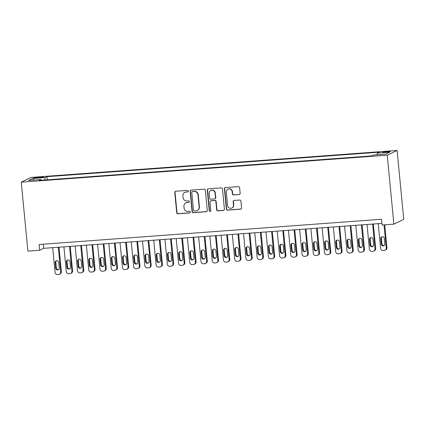 <?xml version="1.0" encoding="UTF-8"?>
<svg xmlns="http://www.w3.org/2000/svg" width="425" height="425" viewBox="0 0 425 425"><rect width="100%" height="100%" fill="white"/><g stroke="black" fill="none" stroke-linecap="round" stroke-linejoin="round"><path stroke-width="0.64" d="M188.312 191.112A0.797 0.77 -115.7 0 0 187.468 190.379L175.759 191.245A1.137 1.1 -115.7 0 0 174.765 192.456L176.72 212.755A1.137 1.1 -115.7 0 0 177.932 213.802L189.64 212.941A0.797 0.77 -115.7 0 0 190.336 212.096A0.797 0.77 -115.7 0 0 189.486 211.363L187.972 211.475A3.639 3.522 -115.7 0 1 184.099 208.123L183.935 206.433A3.639 3.522 -115.7 0 1 187.112 202.56L188.631 202.449A0.797 0.77 -115.7 0 0 189.322 201.604A0.797 0.77 -115.7 0 0 188.477 200.871L186.963 200.982A3.639 3.522 -115.7 0 1 183.085 197.636L182.925 195.941A3.639 3.522 -115.7 0 1 186.102 192.073L187.616 191.962A0.797 0.77 -115.7 0 0 188.312 191.112M387.462 151.422A3.708 0.335 -5.5 0 0 382.914 152.192A3.708 0.335 -5.5 0 0 385.757 152.246A3.708 0.335 -5.5 0 0 390.299 151.481A3.708 0.335 -5.5 0 0 387.462 151.422M239.169 194.576A1.137 1.1 -115.7 0 0 240.162 193.37L239.615 187.675A1.137 1.1 -115.7 0 0 238.404 186.628L225.399 187.584A1.137 1.1 -115.7 0 0 224.405 188.796L226.36 209.095A1.137 1.1 -115.7 0 0 227.572 210.141L240.577 209.185A1.137 1.1 -115.7 0 0 241.57 207.974L240.906 201.094A1.137 1.1 -115.7 0 0 239.695 200.048L234.133 200.457A1.137 1.1 -115.7 0 0 233.139 201.668L233.468 205.078A3.044 2.943 -115.7 0 1 231.837 208.043A3.044 2.943 -115.7 0 1 227.572 205.514L226.286 192.148A3.044 2.943 -115.7 0 1 227.912 189.189A3.044 2.943 -115.7 0 1 232.178 191.712L232.395 193.943A1.137 1.1 -115.7 0 0 233.607 194.99L239.434 194.448A1.137 1.1 -115.7 0 0 239.684 194.4M21.25 182.171L27.891 251.117L39.679 250.251L39.121 244.502L381.533 219.258L382.086 225.006L393.874 224.134L387.233 155.189L21.25 182.171L31.126 177.422L397.109 150.439L387.233 155.189M205.344 190.198A1.137 1.1 -115.7 0 0 204.133 189.152L191.128 190.113A1.137 1.1 -115.7 0 0 190.134 191.319L192.089 211.623A1.137 1.1 -115.7 0 0 193.301 212.67L206.306 211.714A1.137 1.1 -115.7 0 0 207.299 210.502L205.344 190.198M208.266 188.849L221.271 187.887A1.137 1.1 -115.7 0 1 222.477 188.934L224.432 209.238A1.137 1.1 -115.7 0 1 223.438 210.449L217.876 210.858A1.137 1.1 -115.7 0 1 216.665 209.812L215.873 201.577A1.137 1.1 -115.7 0 0 214.662 200.531L210.97 200.802A1.137 1.1 -115.7 0 0 209.977 202.013L210.805 210.587A0.797 0.77 -115.7 0 1 210.375 211.358A0.797 0.77 -115.7 0 1 209.259 210.699L207.273 190.055A1.137 1.1 -115.7 0 1 208.266 188.849M36.523 177.979L38.994 177.799A3.591 0.324 -5.5 0 0 43.398 177.055A3.591 0.324 -5.5 0 0 40.646 177.002L38.176 177.188A3.591 0.324 -5.5 0 0 33.772 177.926A3.591 0.324 -5.5 0 0 36.523 177.979M377.156 154.748L377.363 153.08L379.233 152.182L46.925 176.683L45.055 177.581L44.758 180.014M377.363 153.08L389.709 152.171L385.656 154.121L373.304 155.029L371.434 155.927L39.132 180.428L40.997 179.531L28.65 180.439L32.709 178.489L45.055 177.581M393.874 224.134L403.75 219.39L397.109 150.439M39.679 250.251L43.679 248.327L381.932 223.385M43.281 244.194L43.679 248.327M47.228 179.828L46.925 176.683M41.273 180.269L40.997 179.531M33.968 180.046L32.709 178.489M188.015 191.813A0.797 0.77 -115.7 0 1 187.887 191.834L186.368 191.946A3.639 3.522 -115.7 0 0 185.141 192.27L184.875 192.398M185.884 202.89L186.15 202.762A3.639 3.522 -115.7 0 1 187.383 202.433L188.897 202.321A0.797 0.77 -115.7 0 0 189.024 202.3M175.509 191.292A1.137 1.1 -115.7 0 0 175.031 192.323L176.986 212.627A1.137 1.1 -115.7 0 0 178.197 213.674L189.906 212.813A0.797 0.77 -115.7 0 0 190.033 212.792M190.883 190.161A1.137 1.1 -115.7 0 0 190.405 191.192L192.36 211.496A1.137 1.1 -115.7 0 0 193.572 212.542L206.571 211.581A1.137 1.1 -115.7 0 0 206.821 211.538M192.493 191.601A0.797 0.77 -115.7 0 0 191.797 192.445L193.513 210.269A0.797 0.77 -115.7 0 0 194.363 211.002L195.962 210.885A3.639 3.522 -115.7 0 0 199.139 207.012L197.965 194.831A3.639 3.522 -115.7 0 0 194.092 191.484L192.759 191.473A0.797 0.77 -115.7 0 0 192.493 191.542L192.227 191.675M197.189 210.556L197.455 210.428A3.639 3.522 -115.7 0 0 199.405 206.885L199.139 207.012M192.759 191.473L194.358 191.356A3.639 3.522 -115.7 0 1 198.231 194.703L199.405 206.885M210.587 200.908L210.853 200.775A1.137 1.1 -115.7 0 1 211.236 200.674L214.928 200.403A1.137 1.1 -115.7 0 1 216.139 201.45L216.931 209.684A1.137 1.1 -115.7 0 0 218.142 210.731L223.709 210.322A1.137 1.1 -115.7 0 0 223.954 210.274M208.022 188.897A1.137 1.1 -115.7 0 0 207.538 189.927L209.525 210.572A0.797 0.77 -115.7 0 0 210.502 211.283M215.05 193.035A3.044 2.943 -115.7 0 0 210.784 190.506A3.044 2.943 -115.7 0 0 209.153 193.471L209.61 198.178A1.137 1.1 -115.7 0 0 210.816 199.224L214.508 198.953A1.137 1.1 -115.7 0 0 215.502 197.742L215.05 193.035L215.316 192.907A3.044 2.943 -115.7 0 0 211.05 190.379L210.784 190.506M214.896 198.852L215.162 198.719A1.137 1.1 -115.7 0 0 215.773 197.614L215.502 197.742M215.316 192.907L215.773 197.614M227.912 189.189L228.183 189.061A3.044 2.943 -115.7 0 1 232.448 191.585L232.661 193.811A1.137 1.1 -115.7 0 0 233.872 194.863L239.434 194.448M231.837 208.043L232.103 207.915A3.044 2.943 -115.7 0 0 233.734 204.951L233.468 205.078M233.888 200.504A1.137 1.1 -115.7 0 0 233.405 201.54L233.734 204.951M225.154 187.632A1.137 1.1 -115.7 0 0 224.676 188.663L226.631 208.967A1.137 1.1 -115.7 0 0 227.843 210.014L240.842 209.058A1.137 1.1 -115.7 0 0 241.092 209.01M58.305 247.249L60.69 272.011A2.316 2.242 -115.7 0 1 58.666 274.476L57.54 274.561A2.316 2.242 -115.7 0 1 55.075 272.425L52.689 247.663M58.995 247.196L61.354 271.692A2.316 2.242 64.3 0 1 60.116 273.944L59.447 274.268M56.498 260.769A1.854 1.796 -115.7 0 0 55.824 262.379L56.355 267.893A1.854 1.796 -115.7 0 0 58.602 269.556M59.282 267.952L58.751 262.432A1.854 1.796 -115.7 0 0 56.148 260.897A1.854 1.796 -115.7 0 0 55.154 262.698L55.686 268.212A1.854 1.796 -115.7 0 0 58.289 269.753A1.854 1.796 -115.7 0 0 59.282 267.952M69.53 246.42L71.915 271.182A2.316 2.242 -115.7 0 1 69.891 273.647L68.77 273.732A2.316 2.242 -115.7 0 1 66.3 271.596L63.915 246.835M70.226 246.367L72.585 270.863A2.316 2.242 64.3 0 1 71.342 273.121L70.672 273.44M67.724 259.941A1.854 1.796 -115.7 0 0 67.049 261.55L67.58 267.065A1.854 1.796 -115.7 0 0 69.828 268.727M70.507 267.123L69.976 261.603A1.854 1.796 -115.7 0 0 67.373 260.068A1.854 1.796 -115.7 0 0 66.385 261.869L66.916 267.389A1.854 1.796 -115.7 0 0 69.514 268.924A1.854 1.796 -115.7 0 0 70.507 267.123M80.755 245.592L83.141 270.358A2.316 2.242 -115.7 0 1 81.117 272.818L79.996 272.903A2.316 2.242 -115.7 0 1 77.531 270.773L75.145 246.006M81.451 245.538L83.81 270.034A2.316 2.242 64.3 0 1 82.567 272.292L81.903 272.611M78.954 259.117A1.854 1.796 -115.7 0 0 78.274 260.722L78.806 266.236A1.854 1.796 -115.7 0 0 81.058 267.904M81.733 266.294L81.202 260.78A1.854 1.796 -115.7 0 0 78.604 259.239A1.854 1.796 -115.7 0 0 77.61 261.046L78.142 266.56A1.854 1.796 -115.7 0 0 80.739 268.101A1.854 1.796 -115.7 0 0 81.733 266.294M91.986 244.763L94.366 269.53A2.316 2.242 -115.7 0 1 92.342 271.995L91.221 272.074A2.316 2.242 -115.7 0 1 88.756 269.944L86.371 245.177M92.677 244.715L95.035 269.206A2.316 2.242 64.3 0 1 93.792 271.463L93.128 271.782M90.18 258.288A1.854 1.796 -115.7 0 0 89.505 259.893L90.036 265.413A1.854 1.796 -115.7 0 0 92.283 267.075M92.958 265.466L92.427 259.951A1.854 1.796 -115.7 0 0 89.829 258.411A1.854 1.796 -115.7 0 0 88.836 260.217L89.367 265.731A1.854 1.796 -115.7 0 0 91.965 267.272A1.854 1.796 -115.7 0 0 92.958 265.466M103.211 243.934L105.597 268.701A2.316 2.242 -115.7 0 1 103.573 271.166L102.446 271.246A2.316 2.242 -115.7 0 1 99.981 269.115L97.596 244.348M103.902 243.886L106.261 268.382A2.316 2.242 64.3 0 1 105.023 270.635L104.353 270.959M101.405 257.46A1.854 1.796 -115.7 0 0 100.73 259.069L101.262 264.584A1.854 1.796 -115.7 0 0 103.509 266.247M104.183 264.637L103.652 259.123A1.854 1.796 -115.7 0 0 101.054 257.582A1.854 1.796 -115.7 0 0 100.061 259.388L100.592 264.902A1.854 1.796 -115.7 0 0 103.195 266.443A1.854 1.796 -115.7 0 0 104.183 264.637M114.437 243.111L116.822 267.872A2.316 2.242 -115.7 0 1 114.798 270.337L113.677 270.422A2.316 2.242 -115.7 0 1 111.207 268.287L108.821 243.525M115.127 243.058L117.486 267.553A2.316 2.242 64.3 0 1 116.248 269.806L115.579 270.13M112.63 256.631A1.854 1.796 -115.7 0 0 111.956 258.241L112.487 263.755A1.854 1.796 -115.7 0 0 114.734 265.418M115.414 263.813L114.883 258.294A1.854 1.796 -115.7 0 0 112.28 256.758A1.854 1.796 -115.7 0 0 111.286 258.559L111.817 264.074A1.854 1.796 -115.7 0 0 114.421 265.614A1.854 1.796 -115.7 0 0 115.414 263.813M125.662 242.282L128.047 267.043A2.316 2.242 -115.7 0 1 126.023 269.508L124.902 269.593A2.316 2.242 -115.7 0 1 122.432 267.458L120.052 242.696M126.358 242.229L128.717 266.725A2.316 2.242 64.3 0 1 127.473 268.983L126.804 269.301M123.861 255.802A1.854 1.796 -115.7 0 0 123.181 257.412L123.712 262.926A1.854 1.796 -115.7 0 0 125.965 264.589M126.639 262.985L126.108 257.465A1.854 1.796 -115.7 0 0 123.51 255.93A1.854 1.796 -115.7 0 0 122.517 257.731L123.048 263.25A1.854 1.796 -115.7 0 0 125.646 264.786A1.854 1.796 -115.7 0 0 126.639 262.985M136.887 241.453L139.273 266.22A2.316 2.242 -115.7 0 1 137.248 268.68L136.127 268.765A2.316 2.242 -115.7 0 1 133.662 266.634L131.277 241.867M137.583 241.4L139.942 265.896A2.316 2.242 64.3 0 1 138.699 268.154L138.035 268.473M135.086 254.979A1.854 1.796 -115.7 0 0 134.412 256.583L134.943 262.098A1.854 1.796 -115.7 0 0 137.19 263.766M137.865 262.156L137.333 256.642A1.854 1.796 -115.7 0 0 134.736 255.101A1.854 1.796 -115.7 0 0 133.742 256.907L134.273 262.422A1.854 1.796 -115.7 0 0 136.871 263.962A1.854 1.796 -115.7 0 0 137.865 262.156M148.118 240.624L150.503 265.391A2.316 2.242 -115.7 0 1 148.479 267.856L147.353 267.936A2.316 2.242 -115.7 0 1 144.888 265.806L142.502 241.039M148.808 240.577L151.167 265.072A2.316 2.242 64.3 0 1 149.929 267.325L149.26 267.644M146.312 254.15A1.854 1.796 -115.7 0 0 145.637 255.754L146.168 261.274A1.854 1.796 -115.7 0 0 148.415 262.937M149.09 261.327L148.559 255.813A1.854 1.796 -115.7 0 0 145.961 254.272A1.854 1.796 -115.7 0 0 144.968 256.078L145.499 261.593A1.854 1.796 -115.7 0 0 148.097 263.133A1.854 1.796 -115.7 0 0 149.09 261.327M159.343 239.796L161.728 264.562A2.316 2.242 -115.7 0 1 159.704 267.027L158.578 267.107A2.316 2.242 -115.7 0 1 156.113 264.977L153.728 240.21M160.034 239.748L162.393 264.244A2.316 2.242 64.3 0 1 161.155 266.496L160.485 266.82M157.537 253.321A1.854 1.796 -115.7 0 0 156.862 254.931L157.393 260.445A1.854 1.796 -115.7 0 0 159.641 262.108M160.321 260.498L159.789 254.984A1.854 1.796 -115.7 0 0 157.186 253.443A1.854 1.796 -115.7 0 0 156.193 255.25L156.724 260.764A1.854 1.796 -115.7 0 0 159.327 262.305A1.854 1.796 -115.7 0 0 160.321 260.498M170.568 238.972L172.954 263.734A2.316 2.242 -115.7 0 1 170.93 266.199L169.809 266.284A2.316 2.242 -115.7 0 1 167.338 264.148L164.958 239.387M171.264 238.919L173.623 263.415A2.316 2.242 64.3 0 1 172.38 265.668L171.711 265.992M168.768 252.492A1.854 1.796 -115.7 0 0 168.087 254.102L168.619 259.617A1.854 1.796 -115.7 0 0 170.866 261.279M171.546 259.675L171.015 254.155A1.854 1.796 -115.7 0 0 168.417 252.62A1.854 1.796 -115.7 0 0 167.423 254.421L167.955 259.935A1.854 1.796 -115.7 0 0 170.553 261.476A1.854 1.796 -115.7 0 0 171.546 259.675M181.794 238.143L184.179 262.905A2.316 2.242 -115.7 0 1 182.155 265.37L181.034 265.455A2.316 2.242 -115.7 0 1 178.569 263.319L176.184 238.558M182.49 238.09L184.848 262.586A2.316 2.242 64.3 0 1 183.605 264.844L182.941 265.163M179.993 251.664A1.854 1.796 -115.7 0 0 179.313 253.273L179.844 258.788A1.854 1.796 -115.7 0 0 182.097 260.451M182.771 258.846L182.24 253.327A1.854 1.796 -115.7 0 0 179.642 251.791A1.854 1.796 -115.7 0 0 178.649 253.592L179.18 259.112A1.854 1.796 -115.7 0 0 181.778 260.647A1.854 1.796 -115.7 0 0 182.771 258.846M193.024 237.315L195.404 262.082A2.316 2.242 -115.7 0 1 193.38 264.541L192.259 264.626A2.316 2.242 -115.7 0 1 189.794 262.496L187.409 237.729M193.715 237.262L196.074 261.757A2.316 2.242 64.3 0 1 194.831 264.015L194.167 264.334M191.218 250.84A1.854 1.796 -115.7 0 0 190.543 252.445L191.075 257.959A1.854 1.796 -115.7 0 0 193.322 259.627M193.997 258.017L193.465 252.503A1.854 1.796 -115.7 0 0 190.867 250.962A1.854 1.796 -115.7 0 0 189.874 252.769L190.405 258.283A1.854 1.796 -115.7 0 0 193.003 259.824A1.854 1.796 -115.7 0 0 193.997 258.017M204.25 236.486L206.635 261.253A2.316 2.242 -115.7 0 1 204.611 263.718L203.485 263.798A2.316 2.242 -115.7 0 1 201.02 261.667L198.634 236.9M204.94 236.438L207.299 260.934A2.316 2.242 64.3 0 1 206.061 263.187L205.392 263.505M202.443 250.012A1.854 1.796 -115.7 0 0 201.769 251.616L202.3 257.136A1.854 1.796 -115.7 0 0 204.547 258.798M205.227 257.189L204.696 251.674A1.854 1.796 -115.7 0 0 202.093 250.134A1.854 1.796 -115.7 0 0 201.099 251.94L201.631 257.454A1.854 1.796 -115.7 0 0 204.234 258.995A1.854 1.796 -115.7 0 0 205.227 257.189M215.475 235.657L217.86 260.424A2.316 2.242 -115.7 0 1 215.836 262.889L214.715 262.969A2.316 2.242 -115.7 0 1 212.245 260.838L209.86 236.072M216.171 235.609L218.53 260.105A2.316 2.242 64.3 0 1 217.287 262.358L216.617 262.682M213.674 249.183A1.854 1.796 -115.7 0 0 212.994 250.792L213.525 256.307A1.854 1.796 -115.7 0 0 215.773 257.97M216.452 256.36L215.921 250.846A1.854 1.796 -115.7 0 0 213.318 249.305A1.854 1.796 -115.7 0 0 212.33 251.111L212.861 256.626A1.854 1.796 -115.7 0 0 215.459 258.166A1.854 1.796 -115.7 0 0 216.452 256.36M226.7 234.834L229.086 259.595A2.316 2.242 -115.7 0 1 227.062 262.06L225.941 262.145A2.316 2.242 -115.7 0 1 223.476 260.01L221.09 235.248M227.396 234.781L229.755 259.277A2.316 2.242 64.3 0 1 228.512 261.529L227.848 261.853M224.899 248.354A1.854 1.796 -115.7 0 0 224.219 249.964L224.751 255.478A1.854 1.796 -115.7 0 0 227.003 257.141M227.678 255.537L227.147 250.017A1.854 1.796 -115.7 0 0 224.549 248.482A1.854 1.796 -115.7 0 0 223.555 250.282L224.087 255.797A1.854 1.796 -115.7 0 0 226.684 257.337A1.854 1.796 -115.7 0 0 227.678 255.537M237.931 234.005L240.311 258.767A2.316 2.242 -115.7 0 1 238.287 261.232L237.166 261.317A2.316 2.242 -115.7 0 1 234.701 259.181L232.316 234.419M238.622 233.952L240.98 258.448A2.316 2.242 64.3 0 1 239.737 260.706L239.073 261.024M236.125 247.525A1.854 1.796 -115.7 0 0 235.45 249.135L235.981 254.649A1.854 1.796 -115.7 0 0 238.228 256.312M238.903 254.708L238.372 249.188A1.854 1.796 -115.7 0 0 235.774 247.653A1.854 1.796 -115.7 0 0 234.781 249.454L235.312 254.973A1.854 1.796 -115.7 0 0 237.91 256.509A1.854 1.796 -115.7 0 0 238.903 254.708M249.156 233.176L251.542 257.943A2.316 2.242 -115.7 0 1 249.518 260.403L248.391 260.488A2.316 2.242 -115.7 0 1 245.926 258.358L243.541 233.591M249.847 233.123L252.206 257.619A2.316 2.242 64.3 0 1 250.968 259.877L250.298 260.196M247.35 246.702A1.854 1.796 -115.7 0 0 246.675 248.306L247.207 253.821A1.854 1.796 -115.7 0 0 249.454 255.489M250.128 253.879L249.597 248.365A1.854 1.796 -115.7 0 0 246.999 246.824A1.854 1.796 -115.7 0 0 246.006 248.63L246.537 254.145A1.854 1.796 -115.7 0 0 249.14 255.685A1.854 1.796 -115.7 0 0 250.128 253.879M260.382 232.347L262.767 257.114A2.316 2.242 -115.7 0 1 260.743 259.579L259.622 259.659A2.316 2.242 -115.7 0 1 257.152 257.529L254.766 232.762M261.077 232.3L263.431 256.796A2.316 2.242 64.3 0 1 262.193 259.048L261.524 259.367M258.575 245.873A1.854 1.796 -115.7 0 0 257.901 247.477L258.432 252.997A1.854 1.796 -115.7 0 0 260.679 254.66M261.359 253.05L260.828 247.536A1.854 1.796 -115.7 0 0 258.225 245.995A1.854 1.796 -115.7 0 0 257.231 247.802L257.762 253.316A1.854 1.796 -115.7 0 0 260.366 254.857A1.854 1.796 -115.7 0 0 261.359 253.05M271.607 231.519L273.992 256.286A2.316 2.242 -115.7 0 1 271.968 258.751L270.847 258.83A2.316 2.242 -115.7 0 1 268.377 256.7L265.997 231.933M272.303 231.471L274.662 255.967A2.316 2.242 64.3 0 1 273.418 258.219L272.749 258.543M269.806 245.044A1.854 1.796 -115.7 0 0 269.126 246.654L269.657 252.168A1.854 1.796 -115.7 0 0 271.91 253.831M272.584 252.222L272.053 246.707A1.854 1.796 -115.7 0 0 269.455 245.167A1.854 1.796 -115.7 0 0 268.462 246.973L268.993 252.487A1.854 1.796 -115.7 0 0 271.591 254.028A1.854 1.796 -115.7 0 0 272.584 252.222M282.832 230.695L285.217 255.457A2.316 2.242 -115.7 0 1 283.193 257.922L282.072 258.007A2.316 2.242 -115.7 0 1 279.608 255.871L277.222 231.11M283.528 230.642L285.887 255.138A2.316 2.242 64.3 0 1 284.644 257.391L283.98 257.715M281.031 244.216A1.854 1.796 -115.7 0 0 280.357 245.825L280.888 251.34A1.854 1.796 -115.7 0 0 283.135 253.002M283.81 251.398L283.278 245.878A1.854 1.796 -115.7 0 0 280.681 244.343A1.854 1.796 -115.7 0 0 279.687 246.144L280.218 251.658A1.854 1.796 -115.7 0 0 282.816 253.199A1.854 1.796 -115.7 0 0 283.81 251.398M294.063 229.867L296.448 254.628A2.316 2.242 -115.7 0 1 294.424 257.093L293.298 257.178A2.316 2.242 -115.7 0 1 290.833 255.042L288.447 230.281M294.753 229.813L297.112 254.309A2.316 2.242 64.3 0 1 295.874 256.567L295.205 256.886M292.257 243.387A1.854 1.796 -115.7 0 0 291.582 244.997L292.113 250.511A1.854 1.796 -115.7 0 0 294.36 252.174M295.035 250.569L294.504 245.05A1.854 1.796 -115.7 0 0 291.906 243.514A1.854 1.796 -115.7 0 0 290.913 245.315L291.444 250.835A1.854 1.796 -115.7 0 0 294.047 252.37A1.854 1.796 -115.7 0 0 295.035 250.569M305.288 229.038L307.673 253.805A2.316 2.242 -115.7 0 1 305.649 256.264L304.523 256.349A2.316 2.242 -115.7 0 1 302.058 254.219L299.673 229.452M305.979 228.985L308.337 253.481A2.316 2.242 64.3 0 1 307.1 255.738L306.43 256.057M303.482 242.563A1.854 1.796 -115.7 0 0 302.807 244.168L303.338 249.682A1.854 1.796 -115.7 0 0 305.586 251.35M306.266 249.741L305.734 244.226A1.854 1.796 -115.7 0 0 303.131 242.686A1.854 1.796 -115.7 0 0 302.138 244.492L302.669 250.006A1.854 1.796 -115.7 0 0 305.272 251.547A1.854 1.796 -115.7 0 0 306.266 249.741M316.513 228.209L318.899 252.976A2.316 2.242 -115.7 0 1 316.875 255.441L315.754 255.521A2.316 2.242 -115.7 0 1 313.283 253.39L310.903 228.623M317.209 228.161L319.568 252.657A2.316 2.242 64.3 0 1 318.325 254.91L317.656 255.228M314.712 241.735A1.854 1.796 -115.7 0 0 314.033 243.339L314.564 248.859A1.854 1.796 -115.7 0 0 316.816 250.522M317.491 248.912L316.96 243.398A1.854 1.796 -115.7 0 0 314.362 241.857A1.854 1.796 -115.7 0 0 313.368 243.663L313.9 249.178A1.854 1.796 -115.7 0 0 316.498 250.718A1.854 1.796 -115.7 0 0 317.491 248.912M327.739 227.38L330.124 252.147A2.316 2.242 -115.7 0 1 328.1 254.612L326.979 254.692A2.316 2.242 -115.7 0 1 324.514 252.562L322.129 227.795M328.435 227.333L330.793 251.828A2.316 2.242 64.3 0 1 329.55 254.081L328.886 254.405M325.938 240.906A1.854 1.796 -115.7 0 0 325.258 242.516L325.789 248.03A1.854 1.796 -115.7 0 0 328.042 249.693M328.716 248.083L328.185 242.569A1.854 1.796 -115.7 0 0 325.587 241.028A1.854 1.796 -115.7 0 0 324.594 242.834L325.125 248.349A1.854 1.796 -115.7 0 0 327.723 249.889A1.854 1.796 -115.7 0 0 328.716 248.083M338.969 226.557L341.355 251.318A2.316 2.242 -115.7 0 1 339.331 253.783L338.204 253.868A2.316 2.242 -115.7 0 1 335.739 251.733L333.354 226.971M339.66 226.504L342.019 251A2.316 2.242 64.3 0 1 340.776 253.252L340.112 253.576M337.163 240.077A1.854 1.796 -115.7 0 0 336.488 241.687L337.02 247.201A1.854 1.796 -115.7 0 0 339.267 248.864M339.942 247.26L339.41 241.74A1.854 1.796 -115.7 0 0 336.812 240.205A1.854 1.796 -115.7 0 0 335.819 242.006L336.35 247.52A1.854 1.796 -115.7 0 0 338.948 249.061A1.854 1.796 -115.7 0 0 339.942 247.26M350.195 225.728L352.58 250.49A2.316 2.242 -115.7 0 1 350.556 252.955L349.43 253.04A2.316 2.242 -115.7 0 1 346.965 250.904L344.579 226.143M350.885 225.675L353.244 250.171A2.316 2.242 64.3 0 1 352.006 252.429L351.337 252.748M348.388 239.248A1.854 1.796 -115.7 0 0 347.714 240.858L348.245 246.373A1.854 1.796 -115.7 0 0 350.492 248.035M351.172 246.431L350.641 240.917A1.854 1.796 -115.7 0 0 348.038 239.376A1.854 1.796 -115.7 0 0 347.044 241.177L347.576 246.697A1.854 1.796 -115.7 0 0 350.179 248.232A1.854 1.796 -115.7 0 0 351.172 246.431M361.42 224.899L363.805 249.666A2.316 2.242 -115.7 0 1 361.781 252.126L360.66 252.211A2.316 2.242 -115.7 0 1 358.19 250.081L355.805 225.314M362.116 224.846L364.475 249.342A2.316 2.242 64.3 0 1 363.232 251.6L362.562 251.919M359.619 238.425A1.854 1.796 -115.7 0 0 358.939 240.029L359.47 245.544A1.854 1.796 -115.7 0 0 361.717 247.212M362.397 245.602L361.866 240.088A1.854 1.796 -115.7 0 0 359.263 238.547A1.854 1.796 -115.7 0 0 358.275 240.353L358.806 245.868A1.854 1.796 -115.7 0 0 361.404 247.408A1.854 1.796 -115.7 0 0 362.397 245.602M372.645 224.071L375.031 248.837A2.316 2.242 -115.7 0 1 373.007 251.303L371.886 251.382A2.316 2.242 -115.7 0 1 369.421 249.252L367.035 224.485M373.341 224.023L375.7 248.519A2.316 2.242 64.3 0 1 374.457 250.771L373.793 251.09M370.844 237.596A1.854 1.796 -115.7 0 0 370.164 239.201L370.696 244.72A1.854 1.796 -115.7 0 0 372.948 246.383M373.623 244.773L373.092 239.259A1.854 1.796 -115.7 0 0 370.494 237.718A1.854 1.796 -115.7 0 0 369.5 239.525L370.032 245.039A1.854 1.796 -115.7 0 0 372.629 246.58A1.854 1.796 -115.7 0 0 373.623 244.773M384.03 224.862L386.256 248.009A2.316 2.242 -115.7 0 1 384.232 250.474L383.111 250.553A2.316 2.242 -115.7 0 1 380.646 248.423L378.261 223.656M384.721 224.809L386.925 247.69A2.316 2.242 64.3 0 1 385.682 249.942L385.018 250.267M382.07 236.768A1.854 1.796 -115.7 0 0 381.395 238.377L381.926 243.892A1.854 1.796 -115.7 0 0 384.173 245.554M384.848 243.945L384.317 238.43A1.854 1.796 -115.7 0 0 381.719 236.89A1.854 1.796 -115.7 0 0 380.726 238.696L381.257 244.21A1.854 1.796 -115.7 0 0 383.855 245.751A1.854 1.796 -115.7 0 0 384.848 243.945M38.245 177.857L38.176 177.188M40.71 177.634L40.646 177.002M186.368 191.946L186.102 192.073M188.897 202.321L188.631 202.449M187.383 202.433L187.112 202.56M189.906 212.813L189.64 212.941M178.197 213.674L177.932 213.802M176.986 212.627L176.72 212.755M175.031 192.323L174.765 192.456M187.887 191.834L187.616 191.962M206.571 211.581L206.306 211.714M193.572 212.542L193.301 212.67M192.36 211.496L192.089 211.623M190.405 191.192L190.134 191.319M198.231 194.703L197.965 194.831M194.358 191.356L194.092 191.484M223.709 210.322L223.438 210.449M218.142 210.731L217.876 210.858M216.931 209.684L216.665 209.812M216.139 201.45L215.873 201.577M214.928 200.403L214.662 200.531M211.236 200.674L210.97 200.802M209.525 210.572L209.259 210.699M207.538 189.927L207.273 190.055M233.872 194.863L233.607 194.99M232.661 193.811L232.395 193.943M232.448 191.585L232.178 191.712M233.405 201.54L233.139 201.668M240.842 209.058L240.577 209.185M227.843 210.014L227.572 210.141M226.631 208.967L226.36 209.095M224.676 188.663L224.405 188.796M60.69 272.011L61.354 271.692M56.355 267.893L55.686 268.212M55.824 262.379L55.154 262.698M71.915 271.182L72.585 270.863M67.58 267.065L66.916 267.389M67.049 261.55L66.385 261.869M83.141 270.358L83.81 270.034M78.806 266.236L78.142 266.56M78.274 260.722L77.61 261.046M94.366 269.53L95.035 269.206M90.036 265.413L89.367 265.731M89.505 259.893L88.836 260.217M105.597 268.701L106.261 268.382M101.262 264.584L100.592 264.902M100.73 259.069L100.061 259.388M116.822 267.872L117.486 267.553M112.487 263.755L111.817 264.074M111.956 258.241L111.286 258.559M128.047 267.043L128.717 266.725M123.712 262.926L123.048 263.25M123.181 257.412L122.517 257.731M139.273 266.22L139.942 265.896M134.943 262.098L134.273 262.422M134.412 256.583L133.742 256.907M150.503 265.391L151.167 265.072M146.168 261.274L145.499 261.593M145.637 255.754L144.968 256.078M161.728 264.562L162.393 264.244M157.393 260.445L156.724 260.764M156.862 254.931L156.193 255.25M172.954 263.734L173.623 263.415M168.619 259.617L167.955 259.935M168.087 254.102L167.423 254.421M184.179 262.905L184.848 262.586M179.844 258.788L179.18 259.112M179.313 253.273L178.649 253.592M195.404 262.082L196.074 261.757M191.075 257.959L190.405 258.283M190.543 252.445L189.874 252.769M206.635 261.253L207.299 260.934M202.3 257.136L201.631 257.454M201.769 251.616L201.099 251.94M217.86 260.424L218.53 260.105M213.525 256.307L212.861 256.626M212.994 250.792L212.33 251.111M229.086 259.595L229.755 259.277M224.751 255.478L224.087 255.797M224.219 249.964L223.555 250.282M240.311 258.767L240.98 258.448M235.981 254.649L235.312 254.973M235.45 249.135L234.781 249.454M251.542 257.943L252.206 257.619M247.207 253.821L246.537 254.145M246.675 248.306L246.006 248.63M262.767 257.114L263.431 256.796M258.432 252.997L257.762 253.316M257.901 247.477L257.231 247.802M273.992 256.286L274.662 255.967M269.657 252.168L268.993 252.487M269.126 246.654L268.462 246.973M285.217 255.457L285.887 255.138M280.888 251.34L280.218 251.658M280.357 245.825L279.687 246.144M296.448 254.628L297.112 254.309M292.113 250.511L291.444 250.835M291.582 244.997L290.913 245.315M307.673 253.805L308.337 253.481M303.338 249.682L302.669 250.006M302.807 244.168L302.138 244.492M318.899 252.976L319.568 252.657M314.564 248.859L313.9 249.178M314.033 243.339L313.368 243.663M330.124 252.147L330.793 251.828M325.789 248.03L325.125 248.349M325.258 242.516L324.594 242.834M341.355 251.318L342.019 251M337.02 247.201L336.35 247.52M336.488 241.687L335.819 242.006M352.58 250.49L353.244 250.171M348.245 246.373L347.576 246.697M347.714 240.858L347.044 241.177M363.805 249.666L364.475 249.342M359.47 245.544L358.806 245.868M358.939 240.029L358.275 240.353M375.031 248.837L375.7 248.519M370.696 244.72L370.032 245.039M370.164 239.201L369.5 239.525M386.256 248.009L386.925 247.69M381.926 243.892L381.257 244.21M381.395 238.377L380.726 238.696"/></g></svg>
